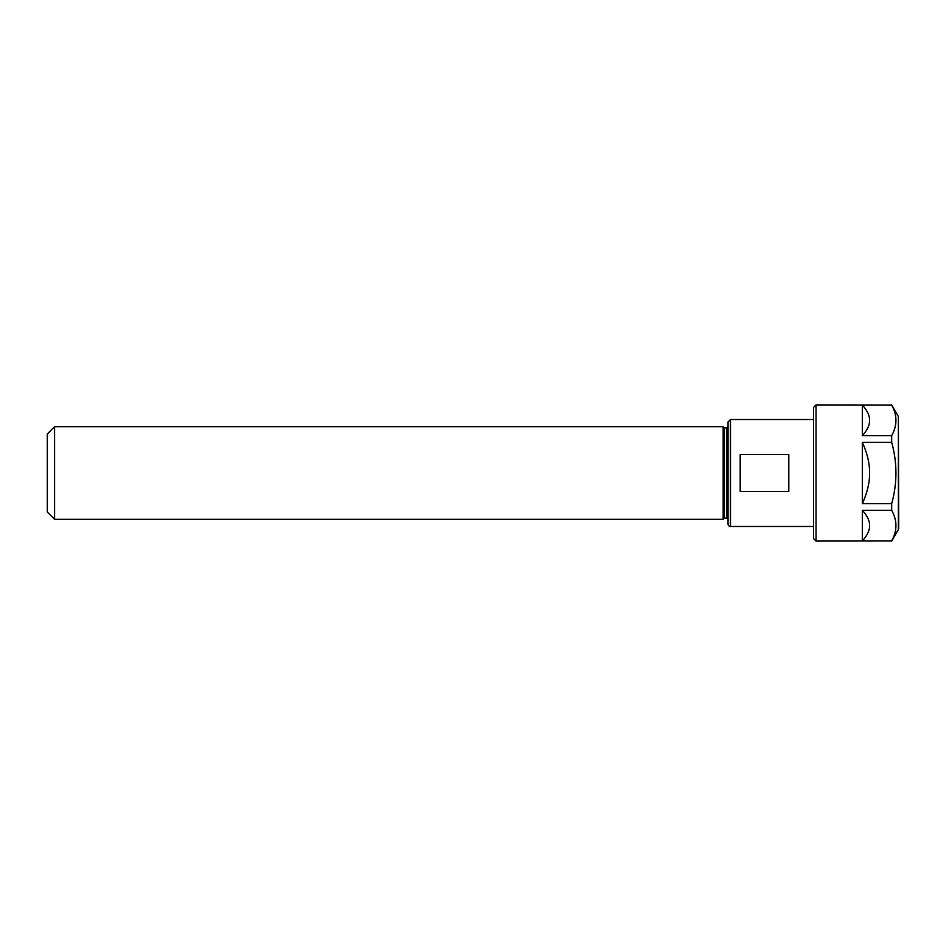 <?xml version="1.0" encoding="UTF-8"?>
<svg xmlns="http://www.w3.org/2000/svg" width="946" height="946" viewBox="0 0 946 946"><rect width="100%" height="100%" fill="white"/><g stroke="black" fill="none" stroke-linecap="round" stroke-linejoin="round"><path stroke-width="1.42" d="M788.81 454.482L788.81 491.518L740.186 491.518L740.186 454.482L788.81 454.482M54.596 426.681L54.596 519.319L47.3 512.023L47.3 433.978L54.596 426.681L723.17 426.681L723.17 519.319A1.218 1.218 0 0 1 724.388 518.101L726.812 518.101A1.218 1.218 0 0 1 728.03 519.319M730.466 526.484L730.466 419.516L728.03 421.94L728.03 524.06A2.436 2.436 0 0 0 730.466 526.484L813.607 526.484M869.528 422.082C869.067 426.362 866.666 430.903 862.326 435.692L862.326 405.03C866.666 409.831 869.067 414.36 869.528 418.64L869.528 422.082M869.528 527.36C869.067 531.64 866.666 536.169 862.326 540.97L862.326 510.308C866.666 515.097 869.067 519.638 869.528 523.918L869.528 527.36M869.528 476.441C869.067 485.002 866.666 494.072 862.326 503.65L862.326 442.35C866.666 451.928 869.067 460.998 869.528 469.559L869.528 476.441M862.326 510.308L891.676 510.308C897.34 520.525 897.34 530.741 891.676 540.97L862.326 540.97M862.326 405.03L891.676 405.03C897.34 415.259 897.34 425.475 891.676 435.692L862.326 435.692M891.676 540.97L816.043 541.077L816.043 404.923L891.676 405.03M862.326 442.35L891.676 442.35C897.34 462.783 897.34 483.217 891.676 503.65L891.676 510.308M891.676 503.65L862.326 503.65M891.676 435.692L891.676 442.35M816.043 404.923L813.607 407.359L813.607 538.641L816.043 541.077M898.369 529.476L898.369 416.524L898.7 528.27A2.436 2.436 0 0 1 898.369 529.476L891.676 541.077M723.17 426.681L724.388 427.899L724.388 518.101M724.388 427.899L726.812 427.899L726.812 518.101M54.596 519.319L723.17 519.319M726.812 427.899L728.03 426.681M730.466 419.516L813.607 419.516M898.369 416.524L891.676 404.923"/></g></svg>
